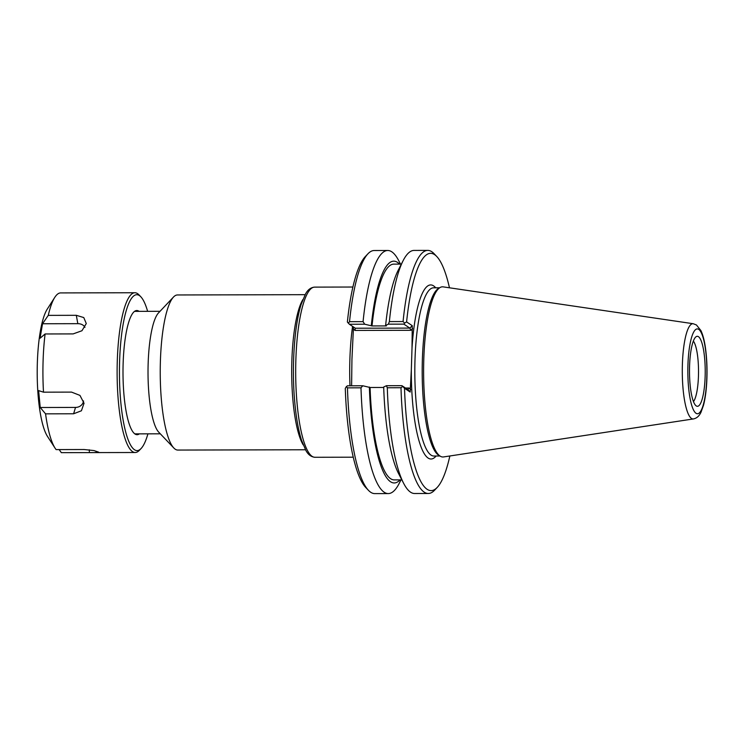 <?xml version="1.0" encoding="UTF-8"?>
<svg xmlns="http://www.w3.org/2000/svg" width="744" height="744" viewBox="0 0 744 744"><rect width="100%" height="100%" fill="white"/><g stroke="black" fill="none" stroke-linecap="round" stroke-linejoin="round"><path stroke-width="1.12" d="M305.486 449.767L177.835 450.064A77.543 17.419 -90.1 0 1 173.808 447.981L158.742 432.162A61.25 13.755 -90.1 0 1 148.019 372.586A61.25 13.755 -90.1 0 1 158.463 312.964L173.464 297.07A77.543 17.419 -90.1 0 1 177.472 294.968L305.124 294.68M351.605 385.792L351.94 359.287L353.4 328.829L354.925 330.429L355.362 328.243L349.382 324.254L347.374 322.05A118.631 26.645 89.9 0 1 365.239 256.652L367.927 253.806A121.551 27.305 -90.1 0 1 374.213 250.514L387.745 250.486A121.551 27.305 -90.1 0 1 398.672 260.567L400.514 264.12M353.335 326.886L353.4 328.829M346.36 386.62L345.29 388.396A118.631 26.645 89.9 0 0 365.778 487.515L368.475 490.352A121.551 27.305 -90.1 0 1 347.457 387.857L360.989 387.819L362.784 385.764L347.448 385.801L346.36 386.62L347.457 387.857M173.808 447.981A77.543 17.419 -90.1 0 1 160.23 372.558A77.543 17.419 -90.1 0 1 173.464 297.07M435.696 287.807A87.029 19.549 89.9 0 0 433.575 285.863A87.029 19.549 89.9 0 0 411.999 348.406L411.32 369.889A87.029 19.549 89.9 0 0 436.086 456.026M449.86 455.979A118.631 26.645 -90.1 0 1 437.277 487.348A118.631 26.645 -90.1 0 1 404.513 388.266L410.186 392.042L411.32 369.889M411.999 348.406L412.269 325.686L406.596 321.91A118.631 26.645 -90.1 0 1 436.747 256.485A118.631 26.645 -90.1 0 1 449.469 287.798M439.974 287.584L438.365 288.551A84.109 18.898 89.9 0 0 422.183 371.954A84.109 18.898 89.9 0 0 438.755 455.272L440.364 456.239A85.086 19.112 -90.1 0 1 423.606 371.944A85.086 19.112 -90.1 0 1 439.974 287.584A85.086 19.112 -90.1 0 1 443.164 286.868L693.231 323.724A47.625 10.695 89.9 0 0 682.285 371.349A47.625 10.695 89.9 0 0 693.455 418.928C696.793 418.249 699.332 415.961 701.081 412.064L703.489 405.275C705.07 399.268 706.13 391.986 706.67 383.411C707.395 370.986 706.995 359.222 705.479 348.108C704.447 340.706 702.922 334.865 700.904 330.559L696.468 324.988L693.231 323.724M693.455 418.928L443.554 456.937A85.086 19.112 -90.1 0 1 440.364 456.239M410.707 389.605L409.172 388.005L407.889 389.642L401.937 385.671L404.513 388.266M383.699 387.466L370.075 387.494L362.784 385.764M401.937 385.671L386.443 385.708L383.69 387.001A110.884 24.905 89.9 0 0 398.626 473.668L403.694 483.433A121.551 27.305 89.9 0 0 414.613 493.514L428.312 493.486A121.551 27.305 89.9 0 0 434.598 490.194L437.277 487.348M354.925 330.429L410.986 330.299L409.823 328.095L355.344 328.216M349.382 324.254L364.718 324.217L372.009 325.946L386.322 325.918L385.625 325.454L388.377 324.161L403.871 324.133L409.823 328.095L412.269 325.686M406.596 321.91L404.643 323.101L403.071 321.548L389.372 321.585L388.377 324.161M403.871 324.133L404.643 323.101M436.747 256.485L434.05 253.648A121.551 27.305 89.9 0 0 427.744 250.393A121.551 27.305 89.9 0 0 403.071 321.548M427.744 250.393L414.055 250.421A121.551 27.305 89.9 0 0 403.174 260.558A121.551 27.305 89.9 0 0 389.372 321.585M401.007 479.889L399.184 483.442A121.551 27.305 -90.1 0 1 388.303 493.579L374.771 493.607A121.551 27.305 -90.1 0 1 368.475 490.352M388.303 493.579A121.551 27.305 -90.1 0 1 360.989 387.819M364.718 324.217L363.072 321.641L349.531 321.668L348.35 323.231M349.531 321.668A121.551 27.305 -90.1 0 1 367.927 253.806M386.443 385.708L387.298 387.764L400.988 387.726L402.653 386.489M400.988 387.726A121.551 27.305 89.9 0 0 428.312 493.486M363.072 321.641A121.551 27.305 -90.1 0 1 387.745 250.486M369.377 387.038A110.884 24.905 89.9 0 0 400.03 479.889M705.145 376.492A35.005 7.868 -90.1 0 1 696.393 406.01A35.005 7.868 -90.1 0 1 689.493 371.33A35.005 7.868 -90.1 0 1 696.235 336.623A35.005 7.868 -90.1 0 1 705.145 376.492M693.482 401.593A31.508 7.077 89.9 0 0 698.458 375.99A31.508 7.077 89.9 0 0 693.343 341.05M399.528 264.12A110.884 24.905 89.9 0 0 371.312 325.491M401.351 264.111L393.771 264.129A107.88 24.236 89.9 0 0 372.009 325.946M403.174 260.558L398.152 270.351A110.884 24.905 89.9 0 0 385.625 325.454M387.298 387.764A121.551 27.305 89.9 0 0 403.694 483.433M370.075 387.494A107.88 24.236 89.9 0 0 394.274 479.899L401.853 479.88M83.561 400.96A9.142 8.23 28.4 0 1 75.525 407.424L40.232 407.507L38.623 390.619L43.496 392.172L71.545 392.107L79.952 395.399L84.035 403.248L81.412 410.781L73.61 413.776L45.561 413.841A79.878 17.94 89.9 0 0 55.13 448.232A79.878 17.94 89.9 0 0 56.098 449.59L84.146 449.525L94.042 450.576L98.654 452.166L94.293 452.594L61.334 452.659L59.139 449.581M45.561 413.841L40.232 407.507M147.917 433.836A77.934 17.503 -90.1 0 1 141.165 448.437A77.934 17.503 -90.1 0 1 119.44 372.651A77.934 17.503 -90.1 0 1 140.811 296.763L139.007 294.875A79.878 17.94 89.9 0 0 134.869 292.736L60.394 292.922A79.878 17.94 89.9 0 0 54.777 297.377A79.878 17.94 89.9 0 0 48.267 315.372L76.306 315.307L83.774 317.567L86.276 323.547L81.961 330.736L73.145 333.907L45.096 333.972A79.878 17.94 89.9 0 0 43.496 392.172M134.869 292.736A79.878 17.94 89.9 0 0 117.115 372.66A79.878 17.94 89.9 0 0 135.241 452.501A79.878 17.94 89.9 0 0 139.37 450.334L141.165 448.437M45.096 333.972L40.055 338.25L42.529 323.752L77.822 323.668A9.142 7.059 163.6 0 1 84.956 327.341M42.529 323.752L48.267 315.372M54.777 297.377L47.207 309.197A67.379 15.14 89.9 0 0 37.2 372.846A67.379 15.14 89.9 0 0 47.504 436.449L55.13 448.232M140.811 296.763A77.934 17.503 -90.1 0 1 147.47 310.797A77.934 17.503 -90.1 0 1 147.628 311.336M139.082 311.355A62.087 13.95 89.9 0 0 133.595 312.21A62.087 13.95 89.9 0 0 123.002 372.642A62.087 13.95 89.9 0 0 133.874 433.036A62.087 13.95 89.9 0 0 139.37 433.854M352.582 326.384A85.086 19.112 89.9 0 0 349.727 375.953A85.086 19.112 89.9 0 0 349.978 385.792M353.279 457.197L315 457.281A85.086 19.112 -90.1 0 1 295.684 372.242A85.086 19.112 -90.1 0 1 314.6 287.119L352.879 287.026M302.854 299.572A77.543 17.419 89.9 0 0 291.695 372.251A77.543 17.419 89.9 0 0 303.189 444.884M440.002 456.016L433.91 456.035A84.109 18.898 -90.1 0 1 414.817 371.972A84.109 18.898 -90.1 0 1 433.519 287.816L439.611 287.798M407.889 389.642L410.186 392.042M409.172 388.005L405.443 388.015M410.986 330.299L412.613 328.69M698.681 329.35A42.436 9.533 -90.1 0 1 704.875 397.733A42.436 9.533 -90.1 0 1 688.526 386.852A42.436 9.533 -90.1 0 1 698.681 329.35M89.299 449.813L89.373 452.594M75.525 407.424L73.61 413.776M77.822 323.668L76.306 315.307M160.025 311.308L134.525 311.364M160.313 433.808L134.813 433.873M315 457.281C311.187 456.956 308.156 454.686 305.886 450.473L301.525 440.225C298.232 429.772 295.907 416.24 294.531 399.64C291.667 365.704 294.466 324.933 301.218 304.203L305.477 294.057C307.728 289.788 310.769 287.472 314.6 287.119M94.293 452.594L135.241 452.501"/></g></svg>
